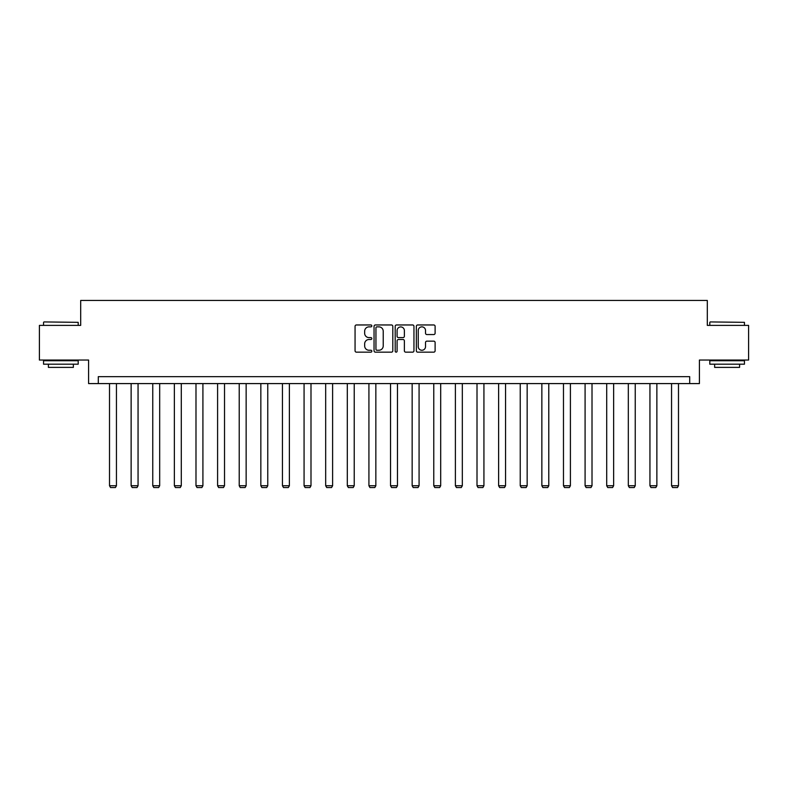 <?xml version="1.0" encoding="UTF-8"?>
<svg xmlns="http://www.w3.org/2000/svg" width="788" height="788" viewBox="0 0 788 788"><rect width="100%" height="100%" fill="white"/><g stroke="black" fill="none" stroke-linecap="round" stroke-linejoin="round"><path stroke-width="1.18" d="M371.828 325.907A0.955 0.955 0 0 0 370.882 324.961L356.422 324.961A1.359 1.359 0 0 0 355.063 326.321L355.063 350.798A1.359 1.359 0 0 0 356.422 352.157L370.882 352.157A0.955 0.955 0 0 0 371.828 351.212A0.955 0.955 0 0 0 370.882 350.256L369.011 350.256A4.354 4.354 0 0 1 364.657 345.902L364.657 343.864A4.354 4.354 0 0 1 369.011 339.51L370.882 339.51A0.955 0.955 0 0 0 371.828 338.554A0.955 0.955 0 0 0 370.882 337.609L369.011 337.609A4.354 4.354 0 0 1 364.657 333.255L364.657 331.216A4.354 4.354 0 0 1 369.011 326.862L370.882 326.862A0.955 0.955 0 0 0 371.828 325.907M433.755 334.545A1.359 1.359 0 0 0 435.114 333.186L435.114 326.321A1.359 1.359 0 0 0 433.755 324.961L417.699 324.961A1.359 1.359 0 0 0 416.34 326.321L416.34 350.798A1.359 1.359 0 0 0 417.699 352.157L433.755 352.157A1.359 1.359 0 0 0 435.114 350.798L435.114 342.504A1.359 1.359 0 0 0 433.755 341.145L426.879 341.145A1.359 1.359 0 0 0 425.52 342.504L425.52 346.621A3.635 3.635 0 0 1 421.885 350.256A3.635 3.635 0 0 1 418.241 346.621L418.241 330.497A3.635 3.635 0 0 1 421.885 326.862A3.635 3.635 0 0 1 425.52 330.497L425.52 333.186A1.359 1.359 0 0 0 426.879 334.545L433.755 334.545M689.707 383.589L699.409 383.589L699.409 360.037L748.6 360.037L748.6 325.395L707.309 325.395L707.309 300.455L80.691 300.455L80.691 325.395L39.4 325.395L39.4 360.037L88.591 360.037L88.591 383.589L689.707 383.589L689.707 376.664L98.293 376.664L98.293 383.589M392.808 326.321A1.359 1.359 0 0 0 391.449 324.961L375.403 324.961A1.359 1.359 0 0 0 374.044 326.321L374.044 350.798A1.359 1.359 0 0 0 375.403 352.157L391.449 352.157A1.359 1.359 0 0 0 392.808 350.798L392.808 326.321M396.551 324.961L412.597 324.961A1.359 1.359 0 0 1 413.956 326.321L413.956 350.798A1.359 1.359 0 0 1 412.597 352.157L405.731 352.157A1.359 1.359 0 0 1 404.372 350.798L404.372 340.869A1.359 1.359 0 0 0 403.013 339.51L398.452 339.51A1.359 1.359 0 0 0 397.093 340.869L397.093 351.212A0.955 0.955 0 0 1 396.137 352.157A0.955 0.955 0 0 1 395.192 351.212L395.192 326.321A1.359 1.359 0 0 1 396.551 324.961M376.9 326.862A0.955 0.955 0 0 0 375.945 327.818L375.945 349.301A0.955 0.955 0 0 0 376.9 350.256L378.87 350.256A4.354 4.354 0 0 0 383.224 345.902L383.224 331.216A4.354 4.354 0 0 0 378.87 326.862L376.9 326.862M404.372 330.566A3.635 3.635 0 0 0 400.737 326.931A3.635 3.635 0 0 0 397.093 330.566L397.093 336.249A1.359 1.359 0 0 0 398.452 337.609L403.013 337.609A1.359 1.359 0 0 0 404.372 336.249L404.372 330.566M116.447 383.589L116.447 485.743L109.512 485.743L109.512 383.589M116.447 485.743L115.403 487.545L110.556 487.545L109.512 485.743M43.97 321.928L78.199 322.341L43.97 321.928M60.883 364.194L43.557 364.194L43.557 360.727L78.199 360.727L78.199 364.194L60.883 364.194M73.353 364.194L73.353 367.385L48.403 367.385L48.403 364.194M710.215 321.928L744.443 322.341L710.215 321.928M727.117 364.194L709.801 364.194L709.801 360.727L744.443 360.727L744.443 364.194L727.117 364.194M739.597 364.194L739.597 367.385L714.647 367.385L714.647 364.194M138.058 383.589L138.058 485.743L131.133 485.743L131.133 383.589M138.058 485.743L137.023 487.545L132.177 487.545L131.133 485.743M159.678 383.589L159.678 485.743L152.754 485.743L152.754 383.589M159.678 485.743L158.644 487.545L153.788 487.545L152.754 485.743M181.299 383.589L181.299 485.743L174.365 485.743L174.365 383.589M181.299 485.743L180.255 487.545L175.409 487.545L174.365 485.743M202.91 383.589L202.91 485.743L195.985 485.743L195.985 383.589M202.91 485.743L201.876 487.545L197.02 487.545L195.985 485.743M224.531 383.589L224.531 485.743L217.596 485.743L217.596 383.589M224.531 485.743L223.487 487.545L218.64 487.545L217.596 485.743M246.142 383.589L246.142 485.743L239.217 485.743L239.217 383.589M246.142 485.743L245.107 487.545L240.261 487.545L239.217 485.743M267.762 383.589L267.762 485.743L260.838 485.743L260.838 383.589M267.762 485.743L266.728 487.545L261.872 487.545L260.838 485.743M289.383 383.589L289.383 485.743L282.449 485.743L282.449 383.589M289.383 485.743L288.339 487.545L283.493 487.545L282.449 485.743M310.994 383.589L310.994 485.743L304.07 485.743L304.07 383.589M310.994 485.743L309.96 487.545L305.104 487.545L304.07 485.743M332.615 383.589L332.615 485.743L325.68 485.743L325.68 383.589M332.615 485.743L331.571 487.545L326.724 487.545L325.68 485.743M354.226 383.589L354.226 485.743L347.301 485.743L347.301 383.589M354.226 485.743L353.191 487.545L348.345 487.545L347.301 485.743M375.846 383.589L375.846 485.743L368.922 485.743L368.922 383.589M375.846 485.743L374.812 487.545L369.956 487.545L368.922 485.743M397.467 383.589L397.467 485.743L390.533 485.743L390.533 383.589M397.467 485.743L396.423 487.545L391.577 487.545L390.533 485.743M419.078 383.589L419.078 485.743L412.154 485.743L412.154 383.589M419.078 485.743L418.044 487.545L413.188 487.545L412.154 485.743M440.699 383.589L440.699 485.743L433.774 485.743L433.774 383.589M440.699 485.743L439.655 487.545L434.809 487.545L433.774 485.743M462.32 383.589L462.32 485.743L455.385 485.743L455.385 383.589M462.32 485.743L461.276 487.545L456.429 487.545L455.385 485.743M483.93 383.589L483.93 485.743L477.006 485.743L477.006 383.589M483.93 485.743L482.896 487.545L478.04 487.545L477.006 485.743M505.551 383.589L505.551 485.743L498.617 485.743L498.617 383.589M505.551 485.743L504.507 487.545L499.661 487.545L498.617 485.743M527.162 383.589L527.162 485.743L520.238 485.743L520.238 383.589M527.162 485.743L526.128 487.545L521.272 487.545L520.238 485.743M548.783 383.589L548.783 485.743L541.858 485.743L541.858 383.589M548.783 485.743L547.739 487.545L542.893 487.545L541.858 485.743M570.404 383.589L570.404 485.743L563.469 485.743L563.469 383.589M570.404 485.743L569.36 487.545L564.513 487.545L563.469 485.743M592.015 383.589L592.015 485.743L585.09 485.743L585.09 383.589M592.015 485.743L590.98 487.545L586.124 487.545L585.09 485.743M613.635 383.589L613.635 485.743L606.701 485.743L606.701 383.589M613.635 485.743L612.591 487.545L607.745 487.545L606.701 485.743M635.246 383.589L635.246 485.743L628.322 485.743L628.322 383.589M635.246 485.743L634.212 487.545L629.356 487.545L628.322 485.743M656.867 383.589L656.867 485.743L649.942 485.743L649.942 383.589M656.867 485.743L655.823 487.545L650.977 487.545L649.942 485.743M678.488 383.589L678.488 485.743L671.553 485.743L671.553 383.589M678.488 485.743L677.444 487.545L672.597 487.545L671.553 485.743M43.557 325.395L43.557 322.341M51.456 360.727L51.456 360.037M70.299 360.727L70.299 360.037M78.199 325.395L78.199 322.341M709.801 325.395L709.801 322.341M717.701 360.727L717.701 360.037M736.544 360.727L736.544 360.037M744.443 325.395L744.443 322.341"/></g></svg>
